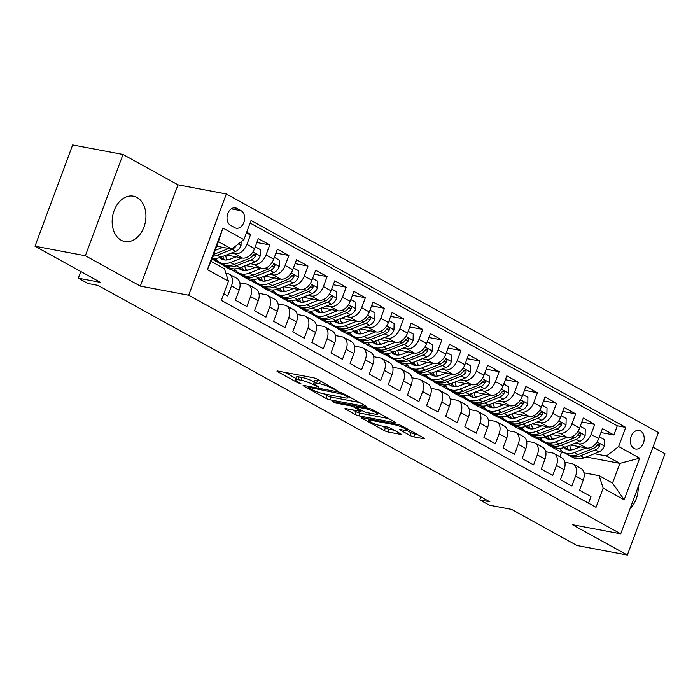 <?xml version="1.0" encoding="UTF-8"?>
<svg xmlns="http://www.w3.org/2000/svg" width="700" height="700" viewBox="0 0 700 700"><rect width="100%" height="100%" fill="white"/><g stroke="black" fill="none" stroke-linecap="round" stroke-linejoin="round"><path stroke-width="1.05" d="M337.111 390.644L317.24 379.172A2.905 0.464 -159.6 0 0 313.39 377.764L277.786 371.035A2.905 0.464 -159.6 0 0 276.946 371.053A2.905 0.464 -159.6 0 0 277.69 371.691L297.631 382.707L300.912 383.67L297.815 381.806A9.292 1.488 -159.6 0 1 295.435 379.759A9.292 1.488 -159.6 0 1 298.139 379.68L301.105 380.24A9.292 1.488 -159.6 0 1 313.442 384.755L318.719 387.17L316.207 385.28A9.292 1.488 -159.6 0 1 313.828 383.233A9.292 1.488 -159.6 0 1 316.531 383.162L319.498 383.723A9.292 1.488 -159.6 0 1 331.826 388.229L337.111 390.644M136.99 197.487A23.074 16.634 100.7 0 0 133.332 196.166A23.074 16.634 100.7 0 0 113.321 213.133A23.074 16.634 100.7 0 0 121.109 240.188A23.074 16.634 100.7 0 0 124.766 241.509A23.074 16.634 100.7 0 0 144.786 224.534A23.074 16.634 100.7 0 0 136.99 197.487M640.553 430.964A9.468 6.825 100.7 0 0 639.056 430.421A9.468 6.825 100.7 0 0 630.84 437.386A9.468 6.825 100.7 0 0 634.043 448.481A9.468 6.825 100.7 0 0 635.539 449.024A9.468 6.825 100.7 0 0 643.746 442.059A9.468 6.825 100.7 0 0 640.553 430.964M409.981 435.444A2.905 0.464 -159.6 0 0 413.831 436.852L423.815 438.743A2.905 0.464 -159.6 0 0 424.664 438.716A2.905 0.464 -159.6 0 0 423.92 438.078L401.774 425.854A2.905 0.464 -159.6 0 0 397.924 424.445L362.329 417.716A2.905 0.464 -159.6 0 0 361.48 417.743A2.905 0.464 -159.6 0 0 362.224 418.381L384.37 430.605A2.905 0.464 -159.6 0 0 388.22 432.014L400.286 434.297A2.905 0.464 -159.6 0 0 401.126 434.271A2.905 0.464 -159.6 0 0 400.382 433.632L390.906 428.4A2.905 0.464 -159.6 0 0 387.056 426.991L381.071 425.863A7.77 1.242 -159.6 0 1 372.977 423.176A7.77 1.242 -159.6 0 1 368.777 420.376A7.77 1.242 -159.6 0 1 371.035 420.315L394.467 424.743A7.77 1.242 -159.6 0 1 402.561 427.429A7.77 1.242 -159.6 0 1 406.77 430.22A7.77 1.242 -159.6 0 1 404.504 430.29L400.601 429.555A2.905 0.464 -159.6 0 0 399.761 429.572A2.905 0.464 -159.6 0 0 400.505 430.211L409.981 435.444L410.996 432.714A2.905 0.464 -159.6 0 0 414.846 434.123L417.734 434.665M85.365 255.745L140.332 286.099L177.992 184.835L123.025 154.481L85.365 255.745L35 246.225L100.476 282.38L78.312 278.189L87.876 283.465L97.947 285.373L489.851 501.795L479.78 499.896L489.335 505.173L511.499 509.364L576.975 545.519L627.34 555.039L665 453.775L652.969 447.134M140.332 286.099L188.685 295.234L620.734 533.829L572.381 524.685L627.34 555.039M365.461 406.516A2.905 0.464 -159.6 0 0 366.301 406.49A2.905 0.464 -159.6 0 0 365.558 405.851L343.42 393.627A2.905 0.464 -159.6 0 0 339.561 392.219L303.966 385.49A2.905 0.464 -159.6 0 0 303.126 385.507A2.905 0.464 -159.6 0 0 303.87 386.146L326.007 398.379A2.905 0.464 -159.6 0 0 329.866 399.787L365.461 406.516L365.68 405.921M372.601 409.736L394.739 421.969A2.905 0.464 -159.6 0 1 395.483 422.608A2.905 0.464 -159.6 0 1 394.642 422.634L359.039 415.905A2.905 0.464 -159.6 0 1 355.189 414.488L345.713 409.255A2.905 0.464 -159.6 0 1 344.969 408.616A2.905 0.464 -159.6 0 1 345.809 408.599L360.246 411.329A2.905 0.464 -159.6 0 0 361.095 411.303A2.905 0.464 -159.6 0 0 360.351 410.664L354.06 407.19A2.905 0.464 -159.6 0 0 350.21 405.781L335.178 402.938L332.553 401.485L368.743 408.328A2.905 0.464 -159.6 0 1 372.601 409.736M35 246.225L72.66 144.961L123.025 154.481M600.959 432.53L613.874 434.971L602.403 428.636L598.692 438.629L591.045 434.402A11.83 7.98 118.9 0 1 578.909 443.826L575.312 443.152M581.84 421.977L594.755 424.419L583.284 418.084L579.574 428.067L571.926 423.85A11.83 7.98 118.9 0 1 559.799 433.274L556.194 432.591M562.721 411.416L575.636 413.858L564.174 407.523L560.455 417.515L552.808 413.289A11.83 7.98 118.9 0 1 540.68 422.713L537.075 422.039M543.602 400.864L556.526 403.305L545.055 396.97L541.336 406.954L533.689 402.736A11.83 7.98 118.9 0 1 521.561 412.16L517.965 411.477M524.484 390.303L537.407 392.744L525.936 386.409L522.218 396.401L514.57 392.175A11.83 7.98 118.9 0 1 502.442 401.599L498.846 400.916M505.374 379.741L518.289 382.191L506.817 375.856L503.108 385.84L495.46 381.623A11.83 7.98 118.9 0 1 483.324 391.046L479.727 390.364M486.255 369.189L499.17 371.63L487.699 365.295L483.989 375.287L476.341 371.061A11.83 7.98 118.9 0 1 464.205 380.485L460.609 379.803M467.136 358.627L480.051 361.069L468.58 354.743L464.87 364.726L457.222 360.509A11.83 7.98 118.9 0 1 445.095 369.933L441.49 369.25M448.017 348.075L460.941 350.516L449.47 344.181L445.751 354.174L438.104 349.947A11.83 7.98 118.9 0 1 425.976 359.371L422.38 358.689M428.899 337.514L441.822 339.955L430.351 333.62L426.632 343.613L418.985 339.386A11.83 7.98 118.9 0 1 406.858 348.81L403.261 348.136M409.789 326.961L422.704 329.402L411.233 323.067L407.514 333.06L399.866 328.834A11.83 7.98 118.9 0 1 387.739 338.257L384.142 337.575M390.67 316.4L403.585 318.841L392.114 312.506L388.404 322.499L380.756 318.273A11.83 7.98 118.9 0 1 368.62 327.696L365.024 327.023M371.551 305.848L384.466 308.289L372.995 301.954L369.285 311.938L361.637 307.72A11.83 7.98 118.9 0 1 349.51 317.144L345.905 316.461M352.433 295.286L365.348 297.727L353.885 291.392L350.166 301.385L342.519 297.159A11.83 7.98 118.9 0 1 330.391 306.582L326.786 305.909M333.314 284.734L346.238 287.175L334.766 280.84L331.047 290.824L323.4 286.606A11.83 7.98 118.9 0 1 311.273 296.03L307.676 295.348M314.195 274.172L327.119 276.614L315.648 270.279L311.929 280.271L304.281 276.045A11.83 7.98 118.9 0 1 292.154 285.469L288.558 284.786M295.085 263.611L308 266.061L296.529 259.726L292.81 269.71L285.171 265.493A11.83 7.98 118.9 0 1 273.035 274.916L269.439 274.234M275.966 253.059L288.881 255.5L277.41 249.165L273.7 259.158L266.053 254.931A11.83 7.98 118.9 0 1 253.916 264.355L250.32 263.672M256.848 242.498L269.762 244.939L258.291 238.612L254.581 248.596A11.83 7.98 118.9 0 1 242.454 258.02L226.441 254.993M223.79 293.781L227.745 295.96L231.464 285.976A11.83 7.98 118.9 0 0 229.119 274.094A11.83 7.98 118.9 0 0 227.474 273.507L225.881 273.201M229.119 274.094L236.766 278.32A11.83 7.98 118.9 0 1 239.111 290.194L235.392 300.186L246.864 306.521L250.582 296.529A11.83 7.98 118.9 0 0 248.237 284.655A11.83 7.98 118.9 0 0 246.593 284.06L239.838 282.783M248.237 284.655L255.885 288.873A11.83 7.98 -61.1 0 1 258.23 300.755L254.511 310.748L265.983 317.082L269.692 307.09A11.83 7.98 118.9 0 0 267.356 295.207A11.83 7.98 118.9 0 0 265.711 294.621L258.956 293.344M267.356 295.207L275.004 299.434A11.83 7.98 -61.1 0 1 277.34 311.316L273.63 321.3L285.101 327.635L288.811 317.642A11.83 7.98 118.9 0 0 286.475 305.769A11.83 7.98 118.9 0 0 284.83 305.174L278.066 303.896M286.475 305.769L294.123 309.986A11.83 7.98 -61.1 0 1 296.459 321.869L292.749 331.861L304.22 338.196L307.93 328.204A11.83 7.98 118.9 0 0 305.594 316.321A11.83 7.98 118.9 0 0 303.94 315.735L297.185 314.457M305.594 316.321L313.241 320.547A11.83 7.98 -61.1 0 1 315.578 332.43L311.859 342.414L323.33 348.749L327.049 338.765A11.83 7.98 118.9 0 0 324.713 326.882A11.83 7.98 118.9 0 0 323.059 326.287L316.304 325.01M324.713 326.882L332.36 331.1A11.83 7.98 -61.1 0 1 334.696 342.983L330.977 352.975L342.449 359.31L346.168 349.317A11.83 7.98 118.9 0 0 343.822 337.435A11.83 7.98 118.9 0 0 342.178 336.849L335.422 335.571M343.822 337.435L351.47 341.661A11.83 7.98 -61.1 0 1 353.815 353.544L350.096 363.527L361.567 369.863L365.286 359.879A11.83 7.98 118.9 0 0 362.941 347.996A11.83 7.98 118.9 0 0 361.296 347.401L354.541 346.124M362.941 347.996L370.589 352.214A11.83 7.98 -61.1 0 1 372.925 364.096L369.215 374.089L380.686 380.424L384.396 370.431A11.83 7.98 118.9 0 0 382.06 358.549A11.83 7.98 118.9 0 0 380.415 357.963L373.66 356.685M382.06 358.549L389.707 362.775A11.83 7.98 -61.1 0 1 392.044 374.658L388.334 384.641L399.805 390.976L403.515 380.993A11.83 7.98 118.9 0 0 401.179 369.11A11.83 7.98 118.9 0 0 399.525 368.515L392.77 367.246M401.179 369.11L408.826 373.328A11.83 7.98 -61.1 0 1 411.162 385.21L407.453 395.203L418.915 401.537L422.634 391.545A11.83 7.98 118.9 0 0 420.297 379.662A11.83 7.98 118.9 0 0 418.644 379.076L411.889 377.799M420.297 379.662L427.945 383.889A11.83 7.98 -61.1 0 1 430.281 395.771L426.562 405.755L438.034 412.09L441.752 402.106A11.83 7.98 118.9 0 0 439.416 390.224A11.83 7.98 118.9 0 0 437.762 389.637L431.007 388.36M439.416 390.224L447.055 394.45A11.83 7.98 -61.1 0 1 449.4 406.324L445.681 416.316L457.153 422.651L460.871 412.659A11.83 7.98 118.9 0 0 458.526 400.776A11.83 7.98 118.9 0 0 456.881 400.19L450.126 398.912M458.526 400.776L466.174 405.002A11.83 7.98 -61.1 0 1 468.519 416.885L464.8 426.877L476.271 433.204L479.99 423.22A11.83 7.98 118.9 0 0 477.645 411.338A11.83 7.98 118.9 0 0 476 410.751L469.245 409.474M477.645 411.338L485.293 415.564A11.83 7.98 -61.1 0 1 487.629 427.438L483.919 437.43L495.39 443.765L499.1 433.773A11.83 7.98 118.9 0 0 496.764 421.899A11.83 7.98 118.9 0 0 495.119 421.304L488.364 420.026M496.764 421.899L504.411 426.116A11.83 7.98 -61.1 0 1 506.748 437.999L503.037 447.991L514.509 454.326L518.219 444.334A11.83 7.98 118.9 0 0 515.883 432.451A11.83 7.98 118.9 0 0 514.229 431.865L507.474 430.588M515.883 432.451L523.53 436.678A11.83 7.98 -61.1 0 1 525.866 448.56L522.156 458.544L533.619 464.879L537.337 454.886A11.83 7.98 118.9 0 0 535.001 443.012A11.83 7.98 118.9 0 0 533.347 442.418L526.593 441.14M535.001 443.012L542.649 447.23A11.83 7.98 -61.1 0 1 544.985 459.113L541.266 469.105L552.738 475.44L556.456 465.448A11.83 7.98 118.9 0 0 554.111 453.565A11.83 7.98 118.9 0 0 552.466 452.979L545.711 451.701M554.111 453.565L561.759 457.791A11.83 7.98 -61.1 0 1 564.104 469.674L560.385 479.657L571.856 485.992L575.575 476.009A11.83 7.98 118.9 0 0 573.23 464.126A11.83 7.98 118.9 0 0 571.585 463.531L564.83 462.254M553.796 439.084L551.661 438.681M532.245 435.006L528.946 434.385L531.44 434.56M541.73 439.582L536.594 438.611L528.946 434.385M598.692 438.629A11.83 7.98 -61.1 0 1 586.556 448.052L570.553 445.025M534.678 428.523L532.543 428.12M513.135 424.454L509.827 423.824L512.321 424.007M522.611 429.021L517.475 428.05L509.827 423.824M579.574 428.067A11.83 7.98 -61.1 0 1 567.446 437.491L551.434 434.473M515.559 417.97L513.424 417.567M494.016 413.892L490.709 413.271L493.211 413.446M503.501 418.46L498.356 417.489L490.709 413.271M560.455 417.515A11.83 7.98 -61.1 0 1 548.327 426.939L532.315 423.911M496.44 407.409L494.305 407.006M474.898 403.34L471.599 402.71L474.093 402.894M484.383 407.908L479.246 406.936L471.599 402.71M541.336 406.954A11.83 7.98 -61.1 0 1 529.209 416.377L513.196 413.35M477.321 396.848L475.195 396.445M455.779 392.779L452.48 392.158L454.974 392.332M465.264 397.346L460.127 396.375L452.48 392.158M522.218 396.401A11.83 7.98 -61.1 0 1 510.09 405.825L494.077 402.797M458.202 386.295L456.076 385.892M436.66 382.226L433.361 381.596L435.855 381.78M446.145 386.794L441.009 385.822L433.361 381.596M503.108 385.84A11.83 7.98 -61.1 0 1 490.971 395.264L474.959 392.236M439.092 375.734L436.957 375.331M417.541 371.665L414.243 371.044L416.736 371.219M427.026 376.233L421.89 375.261L414.243 371.044M483.989 375.287A11.83 7.98 -61.1 0 1 471.852 384.711L455.849 381.684M419.974 365.181L417.839 364.779M398.431 361.104L395.124 360.483L397.618 360.666M407.908 365.68L402.771 364.709L395.124 360.483M464.87 364.726A11.83 7.98 -61.1 0 1 452.742 374.15L436.73 371.123M400.855 354.62L398.72 354.217M379.312 350.551L376.014 349.93L378.507 350.105M388.797 355.119L383.652 354.148L376.014 349.93M445.751 354.174A11.83 7.98 -61.1 0 1 433.624 363.598L417.611 360.57M381.736 344.067L379.61 343.665M360.194 339.99L356.895 339.369L359.389 339.544M369.679 344.566L364.543 343.595L356.895 339.369M426.632 343.613A11.83 7.98 -61.1 0 1 414.505 353.036L398.493 350.009M362.618 333.506L360.491 333.104M341.075 329.438L337.776 328.808L340.27 328.991M350.56 334.005L345.424 333.034L337.776 328.808M407.514 333.06A11.83 7.98 -61.1 0 1 395.386 342.484L379.374 339.456M343.507 322.954L341.373 322.551M321.956 318.876L318.658 318.255L321.151 318.43M331.441 323.453L326.305 322.481L318.658 318.255M388.404 322.499A11.83 7.98 -61.1 0 1 376.267 331.922L360.255 328.895M324.389 312.392L322.254 311.99M302.846 308.324L299.539 307.694L302.033 307.877M312.322 312.891L307.186 311.92L299.539 307.694M369.285 311.938A11.83 7.98 -61.1 0 1 357.149 321.361L341.145 318.342M305.27 301.84L303.135 301.438M283.727 297.762L280.42 297.141L282.922 297.316M293.204 302.33L288.067 301.359L280.42 297.141M350.166 301.385A11.83 7.98 -61.1 0 1 338.039 310.809L322.026 307.781M286.151 291.279L284.016 290.876M264.609 287.21L261.31 286.58L263.804 286.764M274.094 291.777L268.949 290.806L261.31 286.58M331.047 290.824A11.83 7.98 -61.1 0 1 318.92 300.248L302.908 297.22M267.033 280.726L264.906 280.315M245.49 276.649L242.191 276.027L244.685 276.203M254.975 281.216L249.839 280.245L242.191 276.027M311.929 280.271A11.83 7.98 -61.1 0 1 299.801 289.695L283.789 286.668M247.914 270.165L245.787 269.762M226.371 266.096L223.072 265.466L225.566 265.65M235.856 270.664L230.72 269.692L223.072 265.466M292.81 269.71A11.83 7.98 -61.1 0 1 280.683 279.134L264.67 276.106M228.804 259.604L226.669 259.201M273.7 259.158A11.83 7.98 -61.1 0 1 261.564 268.581L245.56 265.554M216.737 260.102L211.899 259.192M230.58 225.339L234.78 227.666A9.17 6.606 100.7 0 0 236.233 228.191A9.17 6.606 100.7 0 0 244.186 221.445A9.17 6.606 100.7 0 0 241.089 210.7L236.889 208.373A9.17 6.606 100.7 0 0 235.436 207.847A9.17 6.606 100.7 0 0 227.483 214.594A9.17 6.606 100.7 0 0 230.58 225.339M188.685 295.234L226.345 193.97L658.394 432.565L620.734 533.829M613.874 434.971L617.286 425.801L625.747 427.402L251.046 220.482L243.924 239.636L231.796 249.06L216.72 246.216M625.747 427.402L618.625 446.565L639.651 458.176L624.181 499.774L603.155 488.162L596.024 507.316L221.331 300.396L228.454 281.243L207.428 269.623L222.898 228.025L243.924 239.636M246.19 233.546L250.644 234.386L246.934 244.379A11.83 7.98 118.9 0 1 234.806 253.803L231.201 253.12M588.516 503.169L590.975 496.554L579.504 490.219L583.222 480.226A11.83 7.98 -61.1 0 0 580.878 468.344L573.23 464.126M269.762 244.939L266.053 254.931M288.881 255.5L285.171 265.493M308 266.061L304.281 276.045M327.119 276.614L323.4 286.606M346.238 287.175L342.519 297.159M365.348 297.727L361.637 307.72M384.466 308.289L380.756 318.273M403.585 318.841L399.866 328.834M422.704 329.402L418.985 339.386M441.822 339.955L438.104 349.947M460.941 350.516L457.222 360.509M480.051 361.069L476.341 371.061M499.17 371.63L495.46 381.623M518.289 382.191L514.57 392.175M537.407 392.744L533.689 402.736M556.526 403.305L552.808 413.289M575.636 413.858L571.926 423.85M594.755 424.419L591.045 434.402M617.286 425.801L250.101 223.029M250.644 234.386L246.689 232.199M559.816 456.715L561.444 452.331L564.751 452.952M586.093 456.986L619.876 463.374L606.489 455.989L594.431 453.705M572.906 449.636L570.78 449.234M551.364 445.567L548.065 444.938L550.559 445.121M561.444 452.331L548.065 444.938M231.796 249.06L218.409 241.675L211.085 261.38L224.464 268.765L228.454 281.243M177.992 184.835L226.345 193.97M480.909 496.86L479.78 499.896M80.797 271.512L78.312 278.189M583.949 472.815L599.165 475.694L612.544 483.079L619.876 463.374L639.651 458.176M518.385 428.225L529.051 434.114M499.266 417.664L509.933 423.553M480.148 407.111L490.814 413M461.037 396.55L471.695 402.439M441.919 385.989L452.576 391.877M422.8 375.436L433.466 381.325M403.681 364.875L414.348 370.764M384.562 354.322L395.229 360.211M365.444 343.761L376.11 349.65M346.334 333.209L356.991 339.098M327.215 322.648L337.873 328.536M308.096 312.095L318.762 317.984M288.977 301.534L299.644 307.422M269.859 290.981L280.525 296.87M250.74 280.42L261.406 286.309M231.63 269.859L242.287 275.748M212.511 259.306L223.178 265.195M537.504 438.777L548.17 444.666M603.155 488.162L599.165 475.694M606.489 455.989L618.625 446.565M218.409 241.675L222.898 228.025M211.085 261.38L207.428 269.623M624.181 499.774L612.544 483.079M630.096 508.655A23.074 16.634 100.7 0 0 638.19 486.876M313.828 383.233L314.842 380.502A9.292 1.488 -159.6 0 1 317.546 380.424L320.512 380.984A9.292 1.488 -159.6 0 0 320.512 380.984L319.498 383.723M314.309 381.938A9.292 1.488 -159.6 0 0 302.12 377.51L301.105 380.24M295.435 379.759L296.45 377.02A9.292 1.488 -159.6 0 1 299.154 376.95L302.12 377.51M284.891 372.374L295.916 378.464M309.102 386.461L308.175 387.363L311.421 389.314A9.292 1.488 -159.6 0 0 323.75 393.829L327.023 395.64A2.905 0.464 -159.6 0 0 330.881 397.049L359.371 402.439M343.017 393.418L342.711 394.24L308.77 387.345M348.346 396.349L347.812 397.784A9.292 1.488 -159.6 0 1 345.109 397.863L323.75 393.829M347.812 397.784A9.292 1.488 -159.6 0 0 345.433 395.745L342.711 394.24M388.553 418.547L360.062 413.166L359.039 415.905M352.914 409.938L356.204 411.757A2.905 0.464 -159.6 0 0 360.062 413.166M375.226 414.155A7.77 1.242 -159.6 0 0 377.493 414.094A7.77 1.242 -159.6 0 0 373.284 411.294A7.77 1.242 -159.6 0 0 365.19 408.616L356.93 407.05A2.905 0.464 -159.6 0 0 356.09 407.076A2.905 0.464 -159.6 0 0 356.834 407.715L363.116 411.189A2.905 0.464 -159.6 0 0 366.975 412.598L375.226 414.155M406.683 430.334L410.996 432.714M382.095 426.055L385.385 427.866A2.905 0.464 -159.6 0 0 389.235 429.275L394.196 430.22M222.836 247.371L215.171 250.39M241.106 241.832L241.027 245.551A7.84 5.285 118.9 0 1 235.734 251.335L220.815 257.206A22.627 15.26 118.9 0 1 212.354 257.967M228.734 248.483L214.891 253.934A22.627 15.26 118.9 0 1 213.692 254.362M212.992 256.252A22.627 15.26 -61.1 0 0 217.184 255.203L232.102 249.331A7.84 5.285 -61.1 0 0 236.39 245.551L236.329 245.534M236.119 256.83L230.379 259.088A18.786 12.67 118.9 0 1 221.331 258.912A18.786 12.67 118.9 0 1 219.59 257.644M241.955 257.924L230.379 262.491A22.627 15.26 118.9 0 1 219.476 262.281A22.627 15.26 118.9 0 1 215.416 258.335M255.246 246.803L260.269 249.576L260.146 256.104A7.84 5.285 118.9 0 1 254.852 261.896L239.934 267.767A22.627 15.26 118.9 0 1 229.031 267.558L225.4 265.554A22.627 15.26 -61.1 0 0 236.303 265.764L251.213 259.884A7.84 5.285 -61.1 0 0 255.5 256.104L255.815 254.975L255.08 253.82L253.207 254.835A7.84 5.285 118.9 0 1 248.92 258.624L234.01 264.495A22.627 15.26 118.9 0 1 223.107 264.285L219.476 262.281M226.993 259.945A18.786 12.67 118.9 0 1 225.733 255.273M224.289 264.845A22.627 15.26 -61.1 0 0 225.4 265.554M221.252 257.04A18.786 12.67 -61.1 0 0 223.274 259.7M224.621 259.954A18.786 12.67 118.9 0 1 222.758 256.445M255.237 267.382L249.498 269.64A18.786 12.67 118.9 0 1 240.45 269.474A18.786 12.67 118.9 0 1 238.7 268.196M261.074 268.485L249.498 273.044A22.627 15.26 118.9 0 1 238.586 272.842A22.627 15.26 118.9 0 1 234.535 268.887M274.365 257.355L279.387 260.137L279.265 266.665A7.84 5.285 118.9 0 1 273.963 272.449L259.053 278.32A22.627 15.26 118.9 0 1 248.15 278.119L244.519 276.115A22.627 15.26 -61.1 0 0 255.421 276.316L270.331 270.445A7.84 5.285 -61.1 0 0 274.619 266.665L274.934 265.536L274.19 264.373L272.326 265.396A7.84 5.285 118.9 0 1 268.039 269.176L253.129 275.047A22.627 15.26 118.9 0 1 242.218 274.846L238.586 272.842M246.111 270.506A18.786 12.67 118.9 0 1 244.843 265.834M243.407 275.406A22.627 15.26 -61.1 0 0 244.519 276.115M240.371 267.592A18.786 12.67 -61.1 0 0 242.384 270.252M243.74 270.515A18.786 12.67 118.9 0 1 241.876 266.998M274.356 277.944L268.616 280.201A18.786 12.67 118.9 0 1 259.569 280.026A18.786 12.67 118.9 0 1 257.819 278.757M280.192 279.046L268.608 283.605A22.627 15.26 118.9 0 1 257.705 283.395A22.627 15.26 118.9 0 1 253.654 279.449M293.484 267.916L298.506 270.69L298.384 277.217A7.84 5.285 118.9 0 1 293.081 283.01L278.171 288.881A22.627 15.26 118.9 0 1 267.269 288.671L263.629 286.668A22.627 15.26 -61.1 0 0 274.54 286.877L289.45 280.998A7.84 5.285 -61.1 0 0 293.738 277.217L294.053 276.089L293.309 274.934L291.445 275.949A7.84 5.285 118.9 0 1 287.158 279.738L272.248 285.609A22.627 15.26 118.9 0 1 261.336 285.399L257.705 283.395M265.23 281.067A18.786 12.67 118.9 0 1 263.961 276.386M262.526 285.959A22.627 15.26 -61.1 0 0 263.629 286.668M259.49 278.154A18.786 12.67 -61.1 0 0 261.502 280.814M262.859 281.067A18.786 12.67 118.9 0 1 260.995 277.559M293.475 288.496L287.735 290.754A18.786 12.67 118.9 0 1 278.679 290.588A18.786 12.67 118.9 0 1 276.938 289.319M299.303 289.599L287.726 294.158A22.627 15.26 118.9 0 1 276.824 293.956A22.627 15.26 118.9 0 1 272.773 290.001M312.602 278.477L317.625 281.251L317.502 287.779A7.84 5.285 118.9 0 1 312.2 293.562L297.29 299.434A22.627 15.26 118.9 0 1 286.379 299.233L282.748 297.229A22.627 15.26 -61.1 0 0 293.659 297.43L308.569 291.559A7.84 5.285 -61.1 0 0 312.856 287.779L313.162 286.65L312.428 285.486L310.564 286.51A7.84 5.285 118.9 0 1 306.276 290.29L291.358 296.161A22.627 15.26 118.9 0 1 280.455 295.96L276.824 293.956M284.349 291.62A18.786 12.67 118.9 0 1 283.08 286.947M281.645 296.52A22.627 15.26 -61.1 0 0 282.748 297.229M278.6 288.706A18.786 12.67 -61.1 0 0 280.621 291.366M281.977 291.629A18.786 12.67 118.9 0 1 280.114 288.111M312.594 299.058L306.854 301.315A18.786 12.67 118.9 0 1 297.797 301.14A18.786 12.67 118.9 0 1 296.056 299.871M318.421 300.16L306.845 304.719A22.627 15.26 118.9 0 1 295.942 304.509A22.627 15.26 118.9 0 1 291.882 300.562M331.713 289.03L336.744 291.804L336.613 298.331A7.84 5.285 118.9 0 1 331.319 304.124L316.4 309.995A22.627 15.26 118.9 0 1 305.498 309.785L301.866 307.781A22.627 15.26 -61.1 0 0 312.769 307.991L327.688 302.12A7.84 5.285 -61.1 0 0 331.975 298.331L332.281 297.203L331.546 296.047L329.683 297.071A7.84 5.285 118.9 0 1 325.395 300.851L310.476 306.723A22.627 15.26 118.9 0 1 299.574 306.512L295.942 304.509M303.467 302.181A18.786 12.67 118.9 0 1 302.199 297.5M300.764 307.072A22.627 15.26 -61.1 0 0 301.866 307.781M297.719 299.267A18.786 12.67 -61.1 0 0 299.74 301.928M301.096 302.181A18.786 12.67 118.9 0 1 299.233 298.672M331.713 309.61L325.973 311.876A18.786 12.67 118.9 0 1 316.916 311.701A18.786 12.67 118.9 0 1 315.175 310.433M337.54 310.713L325.964 315.271A22.627 15.26 118.9 0 1 315.061 315.07A22.627 15.26 118.9 0 1 311.001 311.115M350.831 299.591L355.863 302.365L355.731 308.892A7.84 5.285 118.9 0 1 350.438 314.676L335.519 320.556A22.627 15.26 118.9 0 1 324.616 320.346L320.985 318.342A22.627 15.26 -61.1 0 0 331.887 318.544L346.806 312.672A7.84 5.285 -61.1 0 0 351.094 308.892L351.4 307.764L350.665 306.6L348.793 307.624A7.84 5.285 118.9 0 1 344.505 311.404L329.595 317.275A22.627 15.26 118.9 0 1 318.692 317.074L315.061 315.07M322.586 312.734A18.786 12.67 118.9 0 1 321.317 308.061M319.874 317.634A22.627 15.26 -61.1 0 0 320.985 318.342M316.838 309.82A18.786 12.67 -61.1 0 0 318.859 312.48M320.206 312.743A18.786 12.67 118.9 0 1 318.342 309.234M350.822 320.171L345.082 322.429A18.786 12.67 118.9 0 1 336.035 322.262A18.786 12.67 118.9 0 1 334.294 320.985M356.659 321.274L345.082 325.832A22.627 15.26 118.9 0 1 334.171 325.623A22.627 15.26 118.9 0 1 330.12 321.676M369.95 310.144L374.973 312.918L374.85 319.445A7.84 5.285 118.9 0 1 369.547 325.238L354.637 331.109A22.627 15.26 118.9 0 1 343.735 330.908L340.104 328.895A22.627 15.26 -61.1 0 0 351.006 329.105L365.916 323.234A7.84 5.285 -61.1 0 0 370.204 319.445L370.519 318.316L369.784 317.161L367.911 318.185A7.84 5.285 118.9 0 1 363.624 321.965L348.714 327.836A22.627 15.26 118.9 0 1 337.811 327.635L334.171 325.623M341.696 323.295A18.786 12.67 118.9 0 1 340.436 318.623M338.993 328.195A22.627 15.26 -61.1 0 0 340.104 328.895M335.956 320.381A18.786 12.67 -61.1 0 0 337.969 323.041M339.325 323.295A18.786 12.67 118.9 0 1 337.461 319.786M369.941 330.724L364.201 332.99A18.786 12.67 118.9 0 1 355.154 332.815A18.786 12.67 118.9 0 1 353.404 331.546M375.777 331.826L364.201 336.385A22.627 15.26 118.9 0 1 353.29 336.184A22.627 15.26 118.9 0 1 349.239 332.229M389.069 320.705L394.091 323.479L393.969 330.006A7.84 5.285 118.9 0 1 388.666 335.79L373.756 341.67A22.627 15.26 118.9 0 1 362.854 341.46L359.223 339.456A22.627 15.26 -61.1 0 0 370.125 339.658L385.035 333.786A7.84 5.285 -61.1 0 0 389.322 330.006L389.637 328.877L388.894 327.714L387.03 328.738A7.84 5.285 118.9 0 1 382.743 332.517L367.832 338.398A22.627 15.26 118.9 0 1 356.921 338.188L353.29 336.184M360.815 333.848A18.786 12.67 118.9 0 1 359.546 329.175M358.111 338.748A22.627 15.26 -61.1 0 0 359.223 339.456M355.075 330.942A18.786 12.67 -61.1 0 0 357.088 333.594M358.444 333.856A18.786 12.67 118.9 0 1 356.58 330.348M389.06 341.285L383.32 343.543A18.786 12.67 118.9 0 1 374.273 343.376A18.786 12.67 118.9 0 1 372.523 342.099M394.887 342.387L383.311 346.946A22.627 15.26 118.9 0 1 372.409 346.736A22.627 15.26 118.9 0 1 368.358 342.79M408.188 331.257L413.21 334.031L413.088 340.567A7.84 5.285 118.9 0 1 407.785 346.351L392.875 352.223A22.627 15.26 118.9 0 1 381.973 352.021L378.332 350.009A22.627 15.26 -61.1 0 0 389.244 350.219L404.154 344.348A7.84 5.285 -61.1 0 0 408.441 340.567L408.748 339.439L408.012 338.275L406.149 339.299A7.84 5.285 118.9 0 1 401.861 343.079L386.942 348.95A22.627 15.26 118.9 0 1 376.04 348.749L372.409 346.736M379.934 344.409A18.786 12.67 118.9 0 1 378.665 339.736M377.23 349.309A22.627 15.26 -61.1 0 0 378.332 350.009M374.194 341.495A18.786 12.67 -61.1 0 0 376.206 344.155M377.562 344.409A18.786 12.67 118.9 0 1 375.699 340.9M408.179 351.838L402.439 354.104A18.786 12.67 118.9 0 1 393.382 353.929A18.786 12.67 118.9 0 1 391.641 352.66M414.006 352.94L402.43 357.499A22.627 15.26 118.9 0 1 391.527 357.297A22.627 15.26 118.9 0 1 387.467 353.342M427.306 341.819L432.329 344.592L432.206 351.12A7.84 5.285 118.9 0 1 426.904 356.912L411.994 362.784A22.627 15.26 118.9 0 1 401.082 362.574L397.451 360.57A22.627 15.26 -61.1 0 0 408.354 360.771L423.273 354.9A7.84 5.285 -61.1 0 0 427.56 351.12L427.866 349.991L427.131 348.828L425.267 349.851A7.84 5.285 118.9 0 1 420.98 353.631L406.061 359.511A22.627 15.26 118.9 0 1 395.159 359.301L391.527 357.297M399.053 354.961A18.786 12.67 118.9 0 1 397.784 350.289M396.349 359.861A22.627 15.26 -61.1 0 0 397.451 360.57M393.304 352.056A18.786 12.67 -61.1 0 0 395.325 354.707M396.681 354.97A18.786 12.67 118.9 0 1 394.817 351.461M427.297 362.399L421.558 364.656A18.786 12.67 118.9 0 1 412.501 364.49A18.786 12.67 118.9 0 1 410.76 363.213M433.125 363.501L421.549 368.06A22.627 15.26 118.9 0 1 410.646 367.85A22.627 15.26 118.9 0 1 406.586 363.904M446.416 352.371L451.448 355.145L451.316 361.681A7.84 5.285 118.9 0 1 446.023 367.465L431.104 373.336A22.627 15.26 118.9 0 1 420.201 373.135L416.57 371.123A22.627 15.26 -61.1 0 0 427.473 371.332L442.391 365.461A7.84 5.285 -61.1 0 0 446.679 361.681L446.985 360.553L446.25 359.389L444.386 360.412A7.84 5.285 118.9 0 1 440.09 364.192L425.18 370.064A22.627 15.26 118.9 0 1 414.277 369.863L410.646 367.85M418.171 365.523A18.786 12.67 118.9 0 1 416.902 360.85M415.467 370.422A22.627 15.26 -61.1 0 0 416.57 371.123M412.422 362.609A18.786 12.67 -61.1 0 0 414.444 365.269M415.8 365.523A18.786 12.67 118.9 0 1 413.936 362.014M446.408 372.951L440.668 375.217A18.786 12.67 118.9 0 1 431.62 375.043A18.786 12.67 118.9 0 1 429.879 373.774M452.244 374.054L440.668 378.621A22.627 15.26 118.9 0 1 429.765 378.411A22.627 15.26 118.9 0 1 425.705 374.465M465.535 362.933L470.558 365.706L470.435 372.234A7.84 5.285 118.9 0 1 465.141 378.026L450.222 383.898A22.627 15.26 118.9 0 1 439.32 383.688L435.689 381.684A22.627 15.26 -61.1 0 0 446.591 381.894L461.501 376.014A7.84 5.285 -61.1 0 0 465.798 372.234L466.104 371.105L465.369 369.95L463.496 370.965A7.84 5.285 118.9 0 1 459.209 374.754L444.299 380.625A22.627 15.26 118.9 0 1 433.396 380.415L429.765 378.411M437.29 376.075A18.786 12.67 118.9 0 1 436.021 371.402M434.578 380.975A22.627 15.26 -61.1 0 0 435.689 381.684M431.541 373.17A18.786 12.67 -61.1 0 0 433.562 375.83M434.91 376.084A18.786 12.67 118.9 0 1 433.046 372.575M465.526 383.512L459.786 385.77A18.786 12.67 118.9 0 1 450.739 385.604A18.786 12.67 118.9 0 1 448.989 384.326M471.363 384.615L459.786 389.174A22.627 15.26 118.9 0 1 448.875 388.973A22.627 15.26 118.9 0 1 444.824 385.017M484.654 373.485L489.676 376.267L489.554 382.795A7.84 5.285 118.9 0 1 484.251 388.579L469.341 394.45A22.627 15.26 118.9 0 1 458.439 394.249L454.808 392.245A22.627 15.26 -61.1 0 0 465.71 392.446L480.62 386.575A7.84 5.285 -61.1 0 0 484.907 382.795L485.222 381.666L484.488 380.502L482.615 381.526A7.84 5.285 118.9 0 1 478.327 385.306L463.418 391.178A22.627 15.26 118.9 0 1 452.515 390.976L448.875 388.973M456.4 386.636A18.786 12.67 118.9 0 1 455.131 381.964M453.696 391.536A22.627 15.26 -61.1 0 0 454.808 392.245M450.66 383.723A18.786 12.67 -61.1 0 0 452.673 386.382M454.029 386.645A18.786 12.67 118.9 0 1 452.165 383.127M484.645 394.074L478.905 396.331A18.786 12.67 118.9 0 1 469.858 396.156A18.786 12.67 118.9 0 1 468.108 394.887M490.481 395.176L478.896 399.735A22.627 15.26 118.9 0 1 467.994 399.525A22.627 15.26 118.9 0 1 463.942 395.579M503.773 384.046L508.795 386.82L508.673 393.348A7.84 5.285 118.9 0 1 503.37 399.14L488.46 405.011A22.627 15.26 118.9 0 1 477.558 404.801L473.926 402.797A22.627 15.26 -61.1 0 0 484.829 403.007L499.739 397.127A7.84 5.285 -61.1 0 0 504.026 393.348L504.341 392.219L503.597 391.064L501.734 392.079A7.84 5.285 118.9 0 1 497.446 395.868L482.536 401.739A22.627 15.26 118.9 0 1 471.625 401.529L467.994 399.525M475.519 397.197A18.786 12.67 118.9 0 1 474.25 392.516M472.815 402.089A22.627 15.26 -61.1 0 0 473.926 402.797M469.779 394.284A18.786 12.67 -61.1 0 0 471.791 396.944M473.148 397.197A18.786 12.67 118.9 0 1 471.284 393.689M503.764 404.626L498.024 406.884A18.786 12.67 118.9 0 1 488.968 406.717A18.786 12.67 118.9 0 1 487.226 405.44M509.591 405.729L498.015 410.287A22.627 15.26 118.9 0 1 487.113 410.086A22.627 15.26 118.9 0 1 483.061 406.131M522.891 394.599L527.914 397.381L527.791 403.909A7.84 5.285 118.9 0 1 522.489 409.692L507.579 415.564A22.627 15.26 118.9 0 1 496.668 415.363L493.036 413.359A22.627 15.26 -61.1 0 0 503.948 413.56L518.858 407.689A7.84 5.285 -61.1 0 0 523.145 403.909L523.451 402.78L522.716 401.616L520.852 402.64A7.84 5.285 118.9 0 1 516.565 406.42L501.646 412.291A22.627 15.26 118.9 0 1 490.744 412.09L487.113 410.086M494.637 407.75A18.786 12.67 118.9 0 1 493.369 403.078M491.934 412.65A22.627 15.26 -61.1 0 0 493.036 413.359M488.898 404.836A18.786 12.67 -61.1 0 0 490.91 407.496M492.266 407.759A18.786 12.67 118.9 0 1 490.403 404.241M522.883 415.188L517.142 417.445A18.786 12.67 118.9 0 1 508.086 417.27A18.786 12.67 118.9 0 1 506.345 416.001M528.71 416.29L517.134 420.849A22.627 15.26 118.9 0 1 506.231 420.639A22.627 15.26 118.9 0 1 502.171 416.692M542.01 405.16L547.032 407.934L546.91 414.461A7.84 5.285 118.9 0 1 541.608 420.254L526.697 426.125A22.627 15.26 118.9 0 1 515.786 425.915L512.155 423.911A22.627 15.26 -61.1 0 0 523.058 424.121L537.976 418.25A7.84 5.285 -61.1 0 0 542.264 414.461L542.57 413.332L541.835 412.178L539.971 413.201A7.84 5.285 118.9 0 1 535.684 416.981L520.765 422.852A22.627 15.26 118.9 0 1 509.863 422.642L506.231 420.639M513.756 418.311A18.786 12.67 118.9 0 1 512.488 413.63M511.052 423.203A22.627 15.26 -61.1 0 0 512.155 423.911M508.008 415.398A18.786 12.67 -61.1 0 0 510.029 418.058M511.385 418.311A18.786 12.67 118.9 0 1 509.521 414.803M542.001 425.74L536.261 428.006A18.786 12.67 118.9 0 1 527.205 427.831A18.786 12.67 118.9 0 1 525.464 426.562M547.829 426.842L536.253 431.401A22.627 15.26 118.9 0 1 525.35 431.2A22.627 15.26 118.9 0 1 521.29 427.245M561.12 415.721L566.151 418.495L566.02 425.023A7.84 5.285 118.9 0 1 560.726 430.806L545.808 436.678A22.627 15.26 118.9 0 1 534.905 436.476L531.274 434.473A22.627 15.26 -61.1 0 0 542.176 434.674L557.095 428.803A7.84 5.285 -61.1 0 0 561.383 425.023L561.689 423.894L560.954 422.73L559.081 423.754A7.84 5.285 118.9 0 1 554.794 427.534L539.884 433.405A22.627 15.26 118.9 0 1 528.981 433.204L525.35 431.2M532.875 428.864A18.786 12.67 118.9 0 1 531.606 424.191M530.171 433.764A22.627 15.26 -61.1 0 0 531.274 434.473M527.126 425.95A18.786 12.67 -61.1 0 0 529.148 428.61M530.504 428.873A18.786 12.67 118.9 0 1 528.631 425.364M561.111 436.301L555.371 438.559A18.786 12.67 118.9 0 1 546.324 438.392A18.786 12.67 118.9 0 1 544.582 437.115M566.947 437.404L555.371 441.963A22.627 15.26 118.9 0 1 544.469 441.752A22.627 15.26 118.9 0 1 540.409 437.806M580.239 426.274L585.261 429.047L585.139 435.575A7.84 5.285 118.9 0 1 579.845 441.368L564.926 447.239A22.627 15.26 118.9 0 1 554.024 447.037L550.392 445.025A22.627 15.26 -61.1 0 0 561.295 445.235L576.205 439.364A7.84 5.285 -61.1 0 0 580.492 435.575L580.808 434.446L580.072 433.291L578.2 434.315A7.84 5.285 118.9 0 1 573.913 438.095L559.003 443.966A22.627 15.26 118.9 0 1 548.1 443.756L544.469 441.752M551.985 439.425A18.786 12.67 118.9 0 1 550.725 434.744M549.281 444.325A22.627 15.26 -61.1 0 0 550.392 445.025M546.245 436.511A18.786 12.67 -61.1 0 0 548.266 439.171M549.614 439.425A18.786 12.67 118.9 0 1 547.75 435.916M580.23 446.854L574.49 449.12A18.786 12.67 118.9 0 1 565.442 448.945A18.786 12.67 118.9 0 1 563.692 447.676M586.066 447.956L574.49 452.515A22.627 15.26 118.9 0 1 563.579 452.314A22.627 15.26 118.9 0 1 559.528 448.359M599.358 436.835L604.38 439.609L604.258 446.136A7.84 5.285 118.9 0 1 598.955 451.92L584.045 457.8A22.627 15.26 118.9 0 1 573.142 457.59L569.511 455.586A22.627 15.26 -61.1 0 0 580.414 455.787L595.324 449.916A7.84 5.285 -61.1 0 0 599.611 446.136L599.926 445.007L599.183 443.844L597.319 444.868A7.84 5.285 118.9 0 1 593.031 448.648L578.121 454.528A22.627 15.26 118.9 0 1 567.21 454.317L563.579 452.314M571.104 449.977A18.786 12.67 118.9 0 1 569.835 445.305M568.4 454.877A22.627 15.26 -61.1 0 0 569.511 455.586M565.364 447.064A18.786 12.67 -61.1 0 0 567.376 449.724M568.733 449.986A18.786 12.67 118.9 0 1 566.869 446.477M586.556 448.052L578.909 443.826M567.446 437.491L559.799 433.274M548.327 426.939L540.68 422.713M529.209 416.377L521.561 412.16M510.09 405.825L502.442 401.599M490.971 395.264L483.324 391.046M471.852 384.711L464.205 380.485M452.742 374.15L445.095 369.933M433.624 363.598L425.976 359.371M414.505 353.036L406.858 348.81M395.386 342.484L387.739 338.257M376.267 331.922L368.62 327.696M357.149 321.361L349.51 317.144M338.039 310.809L330.391 306.582M318.92 300.248L311.273 296.03M299.801 289.695L292.154 285.469M280.683 279.134L273.035 274.916M261.564 268.581L253.916 264.355M242.454 258.02L234.806 253.803M239.111 290.194L231.464 285.976M583.222 480.226L575.575 476.009M564.104 469.674L556.456 465.448M544.985 459.113L537.337 454.886M525.866 448.56L518.219 444.334M506.748 437.999L499.1 433.773M487.629 427.438L479.99 423.22M468.519 416.885L460.871 412.659M449.4 406.324L441.752 402.106M430.281 395.771L422.634 391.545M411.162 385.21L403.515 380.993M392.044 374.658L384.396 370.431M372.925 364.096L365.286 359.879M353.815 353.544L346.168 349.317M334.696 342.983L327.049 338.765M315.578 332.43L307.93 328.204M296.459 321.869L288.811 317.642M277.34 311.316L269.692 307.09M258.23 300.755L250.582 296.529M254.581 248.596L246.934 244.379M233.888 207.804L236.889 208.373M231.297 208.845L241.089 210.7M332.141 387.398L331.826 388.229M317.546 380.424L316.531 383.162M316.33 385.35L316.015 386.181M313.889 383.556L313.442 384.755M299.154 376.95L298.139 379.68M297.938 381.868L297.631 382.707M277.926 371.053L277.69 371.691M334.723 388.824L334.408 389.655M330.881 397.049L329.866 399.787M327.023 395.64L326.007 398.379M304.106 385.516L303.87 386.146M340.331 392.402L340.016 393.251M345.748 394.914L345.433 395.745M394.861 422.039L394.642 422.634M356.204 411.757L355.189 414.488M345.949 408.625L345.713 409.255M360.658 409.824L360.351 410.664M354.629 405.659L354.06 407.19M350.543 404.889L350.21 405.781M335.51 402.045L335.178 402.938M365.523 407.724L365.19 408.616M357.262 406.158L356.93 407.05M400.741 429.572L400.505 430.211M394.8 423.85L394.467 424.743M371.368 419.422L371.035 420.315M400.505 433.703L400.286 434.297M389.235 429.275L388.22 432.014M385.385 427.866L384.37 430.605M362.46 417.743L362.224 418.381M424.043 438.148L423.815 438.743M414.846 434.123L413.831 436.852M241.036 245.385L238.402 243.932M214.891 253.934L214.025 253.461M220.815 257.206L217.184 255.203M235.734 251.335L232.102 249.331M260.155 255.946L252.901 251.939M234.01 264.495L230.379 262.491M239.934 267.767L236.303 265.764M248.92 258.624L246.767 257.434M254.852 261.896L251.213 259.884M252.7 255.579L255.5 256.104M279.265 266.499L272.02 262.5M253.129 275.047L249.498 273.044M259.053 278.32L255.421 276.316M268.039 269.176L265.886 267.986M273.963 272.449L270.331 270.445M271.819 266.131L274.619 266.665M298.384 277.06L291.139 273.053M272.248 285.609L268.608 283.605M278.171 288.881L274.54 286.877M287.158 279.738L285.005 278.547M293.081 283.01L289.45 280.998M290.938 276.692L293.738 277.217M317.502 287.613L310.257 283.614M291.358 296.161L287.726 294.158M297.29 299.434L293.659 297.43M306.276 290.29L304.124 289.1M312.2 293.562L308.569 291.559M310.056 287.245L312.856 287.779M336.621 298.174L329.376 294.166M310.476 306.723L306.845 304.719M316.4 309.995L312.769 307.991M325.395 300.851L323.234 299.661M331.319 304.124L327.688 302.12M329.175 297.806L331.975 298.331M355.74 308.726L348.495 304.727M329.595 317.275L325.964 315.271M335.519 320.556L331.887 318.544M344.505 311.404L342.352 310.214M350.438 314.676L346.806 312.672M348.285 308.359L351.094 308.892M374.859 319.287L367.605 315.28M348.714 327.836L345.082 325.832M354.637 331.109L351.006 329.105M363.624 321.965L361.471 320.775M369.547 325.238L365.916 323.234M367.404 318.92L370.204 319.445M393.969 329.84L386.724 325.841M367.832 338.398L364.201 336.385M373.756 341.67L370.125 339.658M382.743 332.517L380.59 331.328M388.666 335.79L385.035 333.786M386.523 329.473L389.322 330.006M413.088 340.401L405.842 336.402M386.942 348.95L383.311 346.946M392.875 352.223L389.244 350.219M401.861 343.079L399.709 341.889M407.785 346.351L404.154 344.348M405.641 340.034L408.441 340.567M432.206 350.954L424.961 346.955M406.061 359.511L402.43 357.499M411.994 362.784L408.354 360.771M420.98 353.631L418.819 352.45M426.904 356.912L423.273 354.9M424.76 350.595L427.56 351.12M451.325 361.515L444.08 357.516M425.18 370.064L421.549 368.06M431.104 373.336L427.473 371.332M440.09 364.192L437.938 363.002M446.023 367.465L442.391 365.461M443.87 361.148L446.679 361.681M470.444 372.076L463.19 368.069M444.299 380.625L440.668 378.621M450.222 383.898L446.591 381.894M459.209 374.754L457.056 373.564M465.141 378.026L461.501 376.014M462.989 371.709L465.798 372.234M489.562 382.629L482.309 378.63M463.418 391.178L459.786 389.174M469.341 394.45L465.71 392.446M478.327 385.306L476.175 384.116M484.251 388.579L480.62 386.575M482.108 382.261L484.907 382.795M508.673 393.19L501.427 389.183M482.536 401.739L478.896 399.735M488.46 405.011L484.829 403.007M497.446 395.868L495.294 394.678M503.37 399.14L499.739 397.127M501.226 392.822L504.026 393.348M527.791 403.743L520.546 399.744M501.646 412.291L498.015 410.287M507.579 415.564L503.948 413.56M516.565 406.42L514.413 405.23M522.489 409.692L518.858 407.689M520.345 403.375L523.145 403.909M546.91 414.304L539.665 410.296M520.765 422.852L517.134 420.849M526.697 426.125L523.058 424.121M535.684 416.981L533.523 415.791M541.608 420.254L537.976 418.25M539.464 413.936L542.264 414.461M566.029 424.856L558.784 420.858M539.884 433.405L536.253 431.401M545.808 436.678L542.176 434.674M554.794 427.534L552.641 426.344M560.726 430.806L557.095 428.803M558.574 424.489L561.383 425.023M585.148 435.418L577.894 431.41M559.003 443.966L555.371 441.963M564.926 447.239L561.295 445.235M573.913 438.095L571.76 436.905M579.845 441.368L576.205 439.364M577.692 435.05L580.492 435.575M604.258 445.97L597.012 441.971M578.121 454.528L574.49 452.515M584.045 457.8L580.414 455.787M593.031 448.648L590.879 447.457M598.955 451.92L595.324 449.916M596.811 445.602L599.611 446.136M308.551 386.356L308.175 387.363M361.471 410.279L361.095 411.303M378 412.72L377.493 414.094M356.484 406.009L356.09 407.076M407.269 428.881L406.77 430.22M369.276 419.029L368.777 420.376"/></g></svg>
